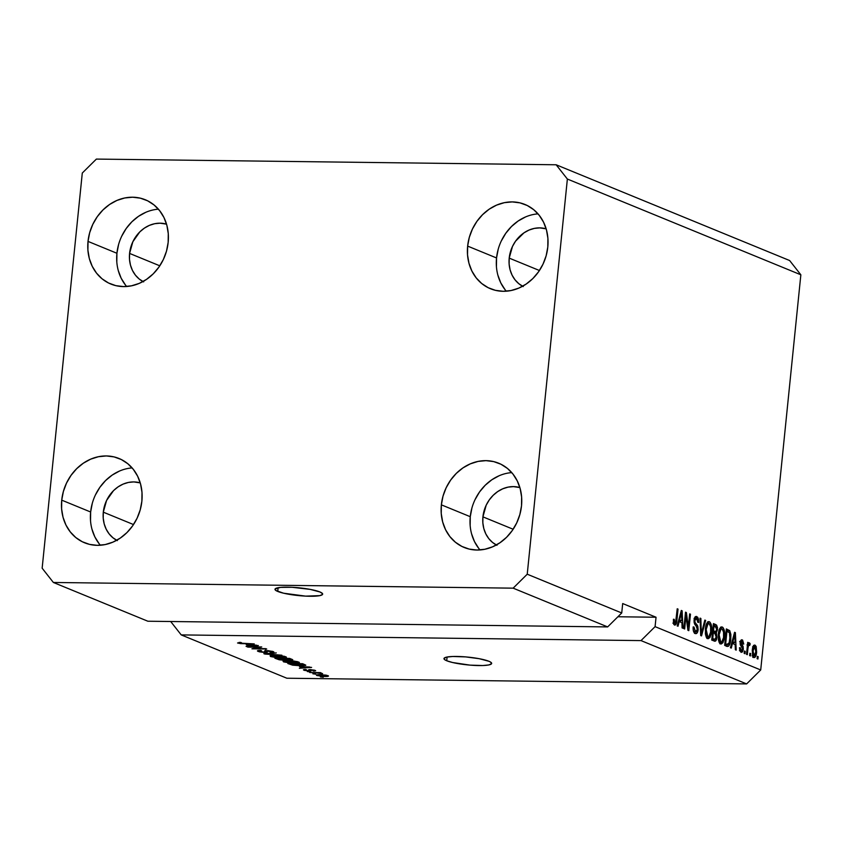 <?xml version="1.0" encoding="UTF-8"?>
<svg xmlns="http://www.w3.org/2000/svg" width="843" height="843" viewBox="0 0 843 843"><rect width="100%" height="100%" fill="white"/><g stroke="black" fill="none" stroke-linecap="round" stroke-linejoin="round"><path stroke-width="1.26" d="M277.737 591.438A23.962 3.888 5.8 0 1 274.987 589.278A23.962 3.888 5.8 0 1 293.29 587.35A23.962 3.888 5.8 0 1 319.918 591.965L322.563 593.683L322.532 594.452L319.782 595.643L305.609 596.127L283.596 593.209L275.967 590.553L275.113 588.951L280.477 587.392L292.036 587.276L310.182 589.383L319.918 591.965A23.962 3.888 5.8 0 1 322.658 594.125A23.962 3.888 5.8 0 1 304.355 596.054A23.962 3.888 5.8 0 1 277.737 591.438L278.106 587.719L277.737 591.438M446.727 660.754A23.962 3.888 5.8 0 1 443.976 658.583A23.962 3.888 5.8 0 1 462.28 656.655A23.962 3.888 5.8 0 1 488.908 661.27L490.668 662.155L491.532 663.757L488.782 664.948L482.839 665.538L470.015 665.127L452.586 662.514L446.727 660.754L444.967 659.869L444.103 658.257L446.853 657.076L452.796 656.486L465.621 656.897L479.172 658.689L488.908 661.27A23.962 3.888 5.8 0 1 491.659 663.43A23.962 3.888 5.8 0 1 473.355 665.359A23.962 3.888 5.8 0 1 446.727 660.754L447.106 657.024L446.727 660.754M522.618 286.241A31.149 26.944 112.3 0 1 509.204 258.116L539.425 270.508L509.204 258.116L512.481 246.441L515.547 241.182L523.977 232.847L529.004 230.076L534.325 228.4L539.731 227.884L546.159 228.832A31.149 26.944 112.3 0 0 509.204 258.116L509.13 264.091L510.099 269.844L512.101 275.166L515.041 279.844L518.814 283.691L523.261 286.578M142.983 281.541A31.149 26.944 112.3 0 1 129.58 253.416L159.791 265.808L129.58 253.416L132.857 241.741L139.801 231.899L144.343 228.147L149.369 225.376L154.691 223.701L160.096 223.184L166.524 224.143A31.149 26.944 112.3 0 0 129.58 253.416L129.495 259.391L130.475 265.145L132.467 270.466L135.407 275.145L139.179 279.001L143.637 281.878M116.703 540.289A31.149 26.944 112.3 0 1 103.299 512.165L133.51 524.557L103.299 512.165L106.566 500.479L113.52 490.637L118.062 486.885L123.089 484.114L128.41 482.438L133.816 481.922L140.244 482.881A31.149 26.944 112.3 0 0 103.299 512.165L103.215 518.129L104.195 523.882L106.186 529.204L109.126 533.882L112.899 537.739L117.346 540.616M496.337 544.978A31.149 26.944 112.3 0 1 482.923 516.854L513.145 529.246L482.923 516.854L486.2 505.178L489.267 499.931L493.155 495.336L497.697 491.585L502.723 488.814L508.044 487.138L513.45 486.622L519.878 487.57A31.149 26.944 112.3 0 0 482.923 516.854L482.849 522.829L483.819 528.582L485.821 533.904L488.761 538.582L492.523 542.428L496.98 545.316M511.743 472.607A45.522 39.389 -67.7 0 0 470.268 516.696L441.363 504.841A45.522 39.389 112.3 0 1 498.708 463.218A45.522 39.389 112.3 0 1 521.511 505.832L521.627 497.107L520.194 488.698L517.275 480.921L512.976 474.093L507.475 468.455L500.963 464.24L493.703 461.606L485.979 460.647L478.065 461.416L470.299 463.861L462.944 467.907L456.305 473.387L450.636 480.099L446.147 487.781L443.018 496.137L441.363 504.841L441.247 513.577L442.68 521.986L445.599 529.762L449.888 536.591L455.399 542.228L461.911 546.443L469.161 549.078L476.896 550.036L484.799 549.267L492.575 546.822L499.92 542.776L506.559 537.297L512.228 530.584L516.717 522.902L519.846 514.546L521.511 505.832A45.522 39.389 112.3 0 1 464.156 547.465A45.522 39.389 112.3 0 1 441.363 504.841L470.268 516.696A45.522 39.389 -67.7 0 0 480.036 549.931M132.119 467.907A45.522 39.389 -67.7 0 0 90.644 512.007L61.729 500.152A45.522 39.389 112.3 0 1 119.084 458.518A45.522 39.389 112.3 0 1 141.877 501.142L141.993 492.407L140.56 483.998L137.641 476.221L133.352 469.393L127.841 463.755L121.339 459.54L114.079 456.906L106.344 455.947L98.441 456.716L90.665 459.161L83.32 463.207L76.681 468.687L71.012 475.399L66.523 483.081L63.394 491.437L61.729 500.152L61.613 508.877L63.046 517.286L65.965 525.063L70.264 531.891L75.765 537.528L82.277 541.743L89.537 544.378L97.261 545.337L105.175 544.567L112.941 542.123L120.296 538.076L126.935 532.597L132.604 525.884L137.093 518.203L140.223 509.846L141.877 501.142A45.522 39.389 112.3 0 1 84.532 542.766A45.522 39.389 112.3 0 1 61.729 500.152L90.644 512.007A45.522 39.389 -67.7 0 0 100.401 545.242M158.4 209.169A45.522 39.389 -67.7 0 0 116.924 253.269L88.02 241.404A45.522 39.389 112.3 0 1 145.365 199.78A45.522 39.389 112.3 0 1 168.157 242.405L168.273 233.669L166.851 225.26L163.932 217.483L159.633 210.655L154.121 205.018L147.62 200.803L140.359 198.168L132.625 197.209L124.722 197.979L116.945 200.423L109.601 204.47L102.962 209.949L97.293 216.662L92.804 224.343L89.674 232.7L88.02 241.404L87.904 250.139L89.326 258.548L92.245 266.325L96.545 273.153L102.045 278.791L108.557 283.006L115.818 285.64L123.552 286.599L131.455 285.83L139.232 283.385L146.577 279.339L153.215 273.859L158.884 267.147L163.373 259.465L166.503 251.109L168.157 242.405A45.522 39.389 112.3 0 1 110.812 284.028A45.522 39.389 112.3 0 1 88.02 241.404L116.924 253.269A45.522 39.389 -67.7 0 0 126.682 286.494M538.024 213.859A45.522 39.389 -67.7 0 0 496.548 257.958L467.644 246.103A45.522 39.389 112.3 0 1 524.989 204.48A45.522 39.389 112.3 0 1 547.792 247.094L547.908 238.369L546.475 229.96L543.556 222.183L539.267 215.355L533.756 209.717L527.244 205.502L519.983 202.868L512.259 201.909L504.356 202.668L496.58 205.123L489.225 209.169L482.596 214.649L476.917 221.361L472.428 229.043L469.298 237.399L467.644 246.103L467.528 254.839L468.961 263.248L471.88 271.014L476.169 277.853L481.68 283.49L488.192 287.705L495.442 290.34L503.176 291.288L511.079 290.529L518.856 288.085L526.201 284.038L532.839 278.559L538.508 271.846L542.997 264.165L546.138 255.808L547.792 247.094A45.522 39.389 112.3 0 1 490.447 288.727A45.522 39.389 112.3 0 1 467.644 246.103L496.548 257.958A45.522 39.389 -67.7 0 0 506.316 291.193M147.873 621.228L607.645 626.918L513.145 588.161L53.372 582.471L147.873 621.228L53.372 582.471L42.15 568.203L82.287 173.036L96.376 159.085L556.148 164.775L789.628 260.529L556.148 164.775L567.371 179.043L527.233 574.209L513.145 588.161L607.645 626.918L621.734 612.966L527.233 574.209L621.734 612.966L622.692 603.556L656.044 617.234L655.085 626.644L760.713 669.964L800.85 274.797L567.371 179.043L800.85 274.797L789.628 260.529L800.85 274.797L760.713 669.964L655.085 626.644L641.007 640.596L181.224 634.905L286.852 678.225L746.624 683.915L641.007 640.596L746.624 683.915L760.713 669.964L746.624 683.915L286.852 678.225L181.224 634.905L170.697 621.512L181.224 634.905L641.007 640.596L655.085 626.644L656.044 617.234L622.692 603.556L621.734 612.966L607.645 626.918L147.873 621.228M259.549 647.255L246.988 646.781L261.752 646.96L254.122 648.52L265.893 648.657L251.941 648.815L259.549 647.255L251.941 648.815L266.704 648.994L254.122 648.52L261.752 646.96L247.789 647.108L259.549 647.255M271.499 651.565L270.171 652.176L271.172 652.503C273.87 652.493 274.533 652.187 273.195 651.576L266.894 650.606L264.934 651.418L265.008 650.722L264.091 652.176L259.981 651.502L261.572 650.775L260.571 650.448C257.536 650.448 256.746 650.785 258.19 651.449L264.944 652.514L259.359 651.839L257.673 650.691L260.571 650.448L261.572 650.775L259.602 650.965L259.981 651.502L264.396 652.176L265.419 651.924L264.723 650.828L268.2 650.648L273.417 651.681L273.733 652.271L272.015 652.503L270.171 652.176L271.868 652.018L270.845 651.344L267.273 650.933L266.325 651.133L267.199 652.261L264.944 652.514L267.263 652.06L266.42 651.017L271.983 651.913L272.057 651.217M281.899 655.222L263.848 653.694L276.283 652.925L265.945 653.873L281.899 655.222L265.945 653.873L276.283 652.925L264.681 654.042L281.899 655.222M270.592 656.539L270.097 655.801L271.899 655.443L281.562 655.801L286.283 657.013L284.291 657.835L276.725 657.677L270.592 656.539L281.235 657.898C285.587 657.972 287.094 657.582 285.745 656.729L274.892 655.369L270.614 655.622L270.592 656.539L270.614 655.622M283.533 661.85L283.027 661.102L285.356 660.712L294.502 661.112L299.223 662.324L297.221 663.146L290.182 663.03L283.533 661.85L294.175 663.199C298.527 663.283 300.034 662.893 298.685 662.04L287.832 660.67L283.554 660.933L283.533 661.85L283.554 660.933M299.507 666.571L311.615 667.414L299.339 668.257L302.226 667.688L299.507 666.571L302.226 667.688L299.339 668.257L311.615 667.414L299.507 666.571M323.28 677.235L320.361 676.876L323.28 677.235M324.734 676.486L316.388 675.127L325.556 675.074L328.507 676.054L324.734 676.486C327.885 676.55 328.981 676.276 328.011 675.664L320.277 674.706C317.052 674.632 315.925 674.906 316.884 675.528L316.957 674.853L316.884 675.528L324.734 676.486M315.798 674.168L312.89 673.81L315.798 674.168M316.03 672.883L309.655 672.482L320.393 672.609L321.194 672.946L319.486 672.925L322.584 673.578L316.03 672.883L322.532 673.641L319.486 672.925L321.194 672.946L320.393 672.609L309.655 672.482L316.03 672.883M310.245 671.882L307.326 671.523L310.245 671.882M309.381 671.07L304.207 670.322L303.491 669.753L304.913 669.511L306.936 670.628L309.044 670.691L308.57 669.827L310.572 669.595L315.672 670.765L313.87 671.081L312.869 670.754L313.596 670.364L311.014 669.932L311.225 670.891L309.381 671.07L311.267 669.932L313.596 670.364L312.869 670.754L313.87 671.081L315.092 670.364L310.245 669.595L308.317 670.733L305.598 670.28L306.536 669.827L305.535 669.49L304.007 670.238L304.081 669.584L304.007 670.238L309.381 671.07L309.529 669.605L309.381 671.07M300.54 665.77L292.616 665.159L287.821 663.525L302.584 663.704L305.767 665.306L301.056 665.78L305.746 665.116L302.584 663.704L287.821 663.525L300.54 665.77M283.965 660.227L279.159 659.774L274.881 658.225L289.644 658.404L292.669 660.006L283.965 660.227L290.477 660.227C292.827 660.206 293.353 659.932 292.057 659.395L289.644 658.404L274.881 658.225L283.965 660.227M246.251 644.726L258.348 645.569L246.072 646.402L248.97 645.833L246.251 644.726L248.97 645.833L246.072 646.402L258.348 645.569L246.251 644.726M239.317 643.03L241.477 642.693L240.476 642.355L237.557 642.988L240.476 642.355L241.477 642.693L239.117 642.872L240.666 643.314L254.27 643.894L240.634 643.609L237.557 642.988L254.27 643.894L241.235 643.367L239.317 643.03L239.17 642.355M685.981 615.854L684.653 628.962L683.842 628.636L685.517 612.166L686.371 612.524L688.32 626.992L689.658 613.873L690.47 614.199L688.794 630.669L687.93 630.311L685.981 615.854L687.93 630.311L688.794 630.669L690.47 614.199L689.658 613.873L688.32 626.992L686.371 612.524L685.517 612.166L683.842 628.636L684.653 628.962L685.981 615.854L685.138 615.843L685.981 615.854M696.792 616.57L695.696 616.56L696.792 616.57C695.391 616.107 694.484 617.308 694.074 620.153L697.34 629.447L695.475 631.628L693.61 631.607L695.475 631.628L694.01 627.013L693.178 626.897C692.925 630.427 693.599 632.629 695.212 633.525C696.718 634.041 697.688 632.777 698.152 629.732L697.309 629.721L698.152 629.732L697.772 631.597L696.17 633.63L694.232 632.756L693.252 630.216L693.178 626.897L694.01 627.013L695.127 631.418L696.36 631.628L697.245 630.048L697.14 627.424L694.653 624.157L694.052 621.913L694.411 618.404L695.896 616.486L697.677 617.245L698.552 619.299L698.678 622.471L697.846 622.355L697.656 619.805L696.624 618.509L695.296 619.015L694.843 620.975L695.19 622.829L697.793 626.149L698.152 629.732L697.351 625.306L694.959 622.303L694.874 620.522L696.624 618.509L697.846 622.355L698.678 622.471L696.192 616.444M705.654 620.427L701.534 635.885L700.702 635.548L700.048 618.13L700.881 618.467L701.271 633.778L704.822 620.09L705.654 620.427L704.822 620.09L701.271 633.778L700.881 618.467L700.048 618.13L700.702 635.548L701.534 635.885L705.654 620.427L704.727 620.416L705.654 620.427M708.173 636.771L710.164 637.034L711.555 631.449L710.712 631.439L711.555 631.449C712.103 626.676 711.366 623.441 709.342 621.723L708.236 621.702L709.342 621.723C707.098 621.712 705.781 624.178 705.37 629.12L705.591 635.085L707.625 638.615L706.381 637.413L705.359 633.651L705.823 626.149L708.246 621.702L710.027 622.187L711.155 624.305L711.229 633.736L709.901 637.498L708.183 638.731M721.113 642.081L723.104 642.334L724.495 636.75L723.652 636.739L724.495 636.75C725.043 631.987 724.306 628.741 722.282 627.023L721.176 627.013L722.282 627.023C720.038 627.023 718.721 629.489 718.31 634.421L718.531 640.395L720.554 643.915L719.321 642.714L718.394 639.689L718.763 631.46L721.186 627.002L722.957 627.498L724.095 629.616L724.169 639.047L722.841 642.798L721.123 644.041M732.451 643.451L731.281 648.088L730.438 647.74L734.59 632.303L735.381 632.619L736.192 650.111L735.359 649.763L735.17 644.568L732.451 643.451L735.17 644.568L735.359 649.763L736.192 650.111L735.381 632.619L734.59 632.303L730.438 647.74L731.281 648.088L732.451 643.451L731.598 643.441L732.451 643.451M758.163 656.665L757.931 659.015L757.119 658.689L757.362 656.339L758.163 656.665L757.362 656.339L757.119 658.689L757.931 659.015L758.163 656.665L757.32 656.655L758.163 656.665M755.075 645.148L754.274 645.137L755.075 645.148C753.473 645.148 752.536 646.918 752.272 650.459L753.811 657.551C755.433 657.54 756.371 655.728 756.624 652.124L755.781 652.113L756.624 652.124L756.319 654.273L754.864 657.424L753.558 657.414L752.546 655.791L752.325 649.921L753.79 645.485L755.075 645.148L756.171 646.455L756.624 652.124L754.664 645.064M750.681 653.599L750.449 655.949L749.638 655.622L749.88 653.272L750.681 653.599L749.88 653.272L749.638 655.622L750.449 655.949L750.681 653.599L749.848 653.588L750.681 653.599M749.511 642.872L748.331 644.6L747.499 644.589L748.331 644.6L748.531 642.693L747.72 642.355L746.508 654.337L747.309 654.663L747.941 648.457L747.098 648.446L747.941 648.457L747.309 654.663L746.508 654.337L747.72 642.355L748.531 642.693L748.331 644.6L749.322 642.851L750.207 643.82L749.733 645.411L748.521 645.506L747.941 648.457L748.342 646.075L749.206 644.969L749.733 645.411L750.207 643.82L749.364 642.84M745.233 651.365L744.991 653.715L744.179 653.378L744.422 651.028L745.233 651.365L744.422 651.028L744.179 653.378L744.991 653.715L745.233 651.365L744.39 651.354L745.233 651.365M742.261 639.9L741.334 639.89L742.261 639.9L740.122 642.577L742.504 649.194L741.26 650.627L739.754 650.606L741.26 650.627L740.323 647.793L739.49 647.782L740.323 647.793L739.501 647.677L741.029 652.313L743.336 649.236L742.493 649.226L743.336 649.236L742.514 651.86L741.218 652.377L739.785 650.722L739.501 647.677L740.323 647.793L741.26 650.627L742.198 650.259L742.525 648.594L740.28 644.821L740.386 641.217L741.229 639.942L742.599 640.079L743.758 644.073L742.925 643.957L742.114 641.618L740.955 642.672L743.105 646.423L743.336 649.236L741.102 643.767L740.955 642.672L742.114 641.618L742.925 643.957L743.758 644.073L741.766 639.784M726.972 646.318C729.153 646.518 730.417 644.147 730.776 639.215L729.933 639.205L730.776 639.215L730.344 642.113L728.679 646.117L727.319 646.433L724.674 645.38L726.35 628.92L729.743 630.627L730.881 634.505L730.776 639.215L729.743 630.627L726.35 628.92L724.674 645.38L727.699 646.486M714.137 641.059C715.644 641.649 716.592 640.353 716.982 637.192L716.129 637.182L716.919 637.677L715.559 641.038L711.734 640.079L713.41 623.609L716.613 625.127L717.551 627.856L716.318 632.714L716.982 637.192L716.318 632.714L717.541 629.616L715.823 624.6L713.41 623.609L711.734 640.079L714.885 641.228M679.195 621.607L678.014 626.244L677.171 625.896L681.323 610.448L682.113 610.775L682.935 628.256L682.092 627.919L681.913 622.724L679.195 621.607L681.913 622.724L682.092 627.919L682.935 628.256L682.113 610.775L681.323 610.448L677.171 625.896L678.014 626.244L679.195 621.607L678.33 621.597L679.195 621.607M674.579 625.063C675.97 625.042 676.739 623.451 676.897 620.279L676.054 620.269L676.897 620.279L678.035 609.099L677.224 608.772L675.749 622.239L673.431 623.135L674.811 623.146L674.252 619.352L673.42 619.236L673.483 623.399L674.579 625.063L673.483 623.399L673.42 619.236L674.252 619.352L674.453 622.808L675.58 622.692L677.224 608.772L678.035 609.099L676.655 622.145L674.958 625.148M556.148 164.775L567.371 179.043L527.233 574.209L513.145 588.161L53.372 582.471L42.15 568.203L82.287 173.036L96.376 159.085L556.148 164.775M753.631 645.664L754.2 646.802M753.758 655.886L753.147 657.013M752.757 657.392L753.811 655.728M754.211 646.855L753.452 645.453M752.567 646.781L754.675 646.813L753.621 648.004L753.073 650.785L754.875 646.855L755.802 651.902L754.011 655.854L752.557 655.833L754.011 655.854L753.073 650.785L752.241 650.775L753.073 650.785L753.178 654.526L754.179 655.896L755.254 654.684L755.844 651.534L755.707 648.183L754.875 646.855M752.093 655.865L754.011 655.854M748.626 643.799L750.207 643.82L748.626 643.799M746.972 644.916L749.206 644.969M748.963 644.969L747.456 644.948M747.351 646.054L748.342 646.075L747.351 646.054M739.459 650.67L741.26 650.627M739.638 641.512L742.114 641.618M740.112 642.661L740.955 642.672L740.112 642.661M740.101 643.757L741.102 643.767L740.101 643.757M740.27 644.8L741.945 644.821L740.27 644.8M734.506 632.608L735.381 632.619L734.506 632.608M733.737 642.514L733.8 643.999L733.737 642.514M732.999 642.503L735.107 642.535L732.999 642.503M732.915 641.628L734.137 637.139L733.294 637.129L734.137 637.139L734.811 634.178L734.095 634.168L734.811 634.178L735.107 642.535L732.082 641.618L735.107 642.535L734.811 634.178L732.915 641.628M728.405 632.261L726.266 629.721L729.743 630.627L727.635 630.596L728.226 631.692M726.276 646.296L727.53 644.516L726.518 646.138M725.728 644.495L725.159 644.4M724.959 644.326L727.751 644.516L724.959 644.326L727.066 644.358L725.675 643.789L726.961 631.175L729.395 632.513L729.964 638.857L729.248 642.756L727.066 644.358L728.299 644.379L729.163 643.03L730.112 635.97L729.395 632.513L726.961 631.175L725.675 643.789L724.832 643.778L727.066 644.358M722.282 627.023L721.734 626.907M720.691 627.318L721.724 628.857M720.554 643.915L723.104 642.334L720.997 642.313L720.038 643.609M719.806 643.778L721.134 642.029M721.756 628.931L720.523 627.192M719.121 634.779C719.374 630.933 720.365 628.983 722.093 628.952L723.737 632.503L723.694 636.37C723.41 640.09 722.43 641.955 720.744 641.987L718.974 641.966L720.744 641.987L719.121 634.779L718.278 634.768L719.121 634.779L719.806 641.028L720.744 641.987L721.84 641.839L723.557 637.498L723.526 631.27L722.388 629.12L720.976 629.099L719.121 634.779M719.553 628.836L722.093 628.952M719.005 642.05L720.744 641.987M715.328 626.992L713.326 624.41L715.823 624.6L713.715 624.568L715.17 626.338M716.698 629.605L717.541 629.616L716.698 629.605M714.98 631.544L714.211 632.682L716.318 632.714L714.211 632.682L714.495 633.188M713.884 640.554L714.242 639.879M714.632 633.546L714.211 632.682L715.012 631.47M712.841 639.257L712.24 639.11M713.547 631.523L715.475 631.533M712.841 631.344L715.76 631.533L712.683 630.775L713.526 630.785L714.021 625.864L715.349 626.412L716.698 629.552L715.76 631.533L713.652 631.512M715.149 639.257L716.044 637.687L716.097 634.927L715.422 633.662L713.326 632.703L712.735 638.478L713.326 632.703L712.483 632.693L714.822 633.325L716.171 636.865L715.149 639.257L711.903 638.467L714.348 639.142M715.76 631.533L716.592 630.269L716.624 627.729L714.021 625.864L713.526 630.785L714.948 631.365M709.342 621.723L708.794 621.597M707.751 622.008L708.784 623.557M707.625 638.615L710.164 637.034L708.057 637.002L707.098 638.299M706.877 638.467L708.194 636.728M708.815 623.62L707.583 621.881M706.181 629.479C706.445 625.622 707.435 623.683 709.153 623.641L710.797 627.203L710.754 631.059C710.47 634.779 709.49 636.655 707.814 636.686L706.034 636.665L707.814 636.686L706.181 629.479L705.338 629.468L706.181 629.479L706.866 635.717L707.814 636.686L708.9 636.528L710.617 632.197L710.596 625.959L709.458 623.82L708.036 623.799L706.181 629.479M706.613 623.525L709.153 623.641M706.065 636.739L707.814 636.686M700.059 618.456L700.881 618.467L700.059 618.456M700.533 631.049L701.218 631.049L700.533 631.049M700.628 633.767L701.271 633.778L700.628 633.767M693.641 631.681L695.475 631.628M695.243 616.886L696.213 618.404M694.052 618.383L696.624 618.509M694.042 620.511L694.874 620.522L694.042 620.511M694.095 622.292L694.959 622.303L694.095 622.292M694.516 623.883L696.086 623.904L694.516 623.883M695.475 625.285L697.351 625.306L695.475 625.285M695.212 633.525L695.812 633.662M695.612 631.723L694.716 633.241M694.527 633.388L695.665 631.565M696.265 618.572L695.138 616.802M685.475 612.513L686.371 612.524L685.475 612.513M687.477 626.981L688.32 626.992L687.477 626.981M689.627 614.189L690.47 614.199L689.627 614.189M681.239 610.764L682.113 610.775L681.239 610.764M680.47 620.669L680.543 622.155L680.47 620.669M679.732 620.659L681.839 620.68L679.732 620.659M679.648 619.784L680.87 615.295L680.027 615.285L680.87 615.295L681.544 612.324L680.828 612.324L681.544 612.324L681.839 620.68L678.815 619.774L681.839 620.68L681.544 612.324L679.648 619.784M672.883 623.156L674.811 623.146M674.316 623.177L673.852 624.4M673.789 624.505L674.389 622.882M326.452 675.633L318.169 675.285L324.155 676.16L326.452 675.633L323.817 676.149L318.443 675.549L321.12 674.716L326.494 675.243L326.747 675.854L326.799 675.306M318.443 675.549L318.211 674.727M303.438 669.837L304.007 670.238M305.598 670.28L306.536 669.827M309.107 670.564L309.212 669.627L309.128 670.638L308.559 669.869M315.672 670.786L315.092 670.364M313.986 670.016L313.912 670.585M313.596 670.364L312.869 670.754M310.667 669.605L311.267 670.838M302.3 667.024L302.226 667.688L302.3 667.024M301.499 666.697L309.708 667.013L303.691 667.593L301.531 666.444L303.691 667.593L309.687 667.235L301.499 666.697M303.838 665.032L301.668 664.021L290.35 663.884L301.699 663.694L303.027 664.579L303.101 663.926L303.838 665.074L295.83 665.275L290.382 663.557L293.079 664.885L297.358 665.369L303.238 665.317L303.923 664.263M299.381 662.566L298.685 662.04M296.968 662.018L296.409 662.777L297.4 662.261L295.861 661.681L289.149 661.007L285.345 661.165L284.744 661.46L285.25 661.86C284.27 661.228 285.387 660.944 288.612 661.007L297.01 661.544L296.409 662.777L293.406 662.872L285.25 661.86L284.818 660.754M292.795 659.879L292.057 659.395M290.055 659.258L284.323 658.657L288.759 658.394L290.055 659.258L290.118 658.594L289.434 659.89L286.683 659.574L284.354 658.341L287.284 659.7L290.403 659.858L290.055 659.258L289.434 659.89M284.08 659.247L277.421 658.573L280.708 659.7L284.186 659.858L284.765 659.616L284.239 659.31L279.992 659.553L277.452 658.257L282.626 658.32L284.08 659.247L284.175 658.33L284.786 659.669L284.86 658.878M286.441 657.266L285.745 656.729M284.028 656.708L283.469 657.466L284.46 656.96L282.932 656.37L275.682 655.696L284.08 656.233L283.469 657.466L272.321 656.56C271.33 655.928 272.447 655.633 275.682 655.696L271.815 656.149L271.878 655.443M257.431 650.901L258.19 651.449L258.285 650.543L258.19 651.449M259.981 651.502L259.528 650.459M264.597 650.965L265.419 651.955L265.661 649.605M273.912 652.103L273.195 651.576M249.033 645.18L248.97 645.833L249.033 645.18M248.232 644.853L256.441 645.169L250.424 645.749L248.263 644.6L250.424 645.749L256.42 645.39L248.232 644.853M285.25 661.86L296.409 662.777M272.321 656.56L283.469 657.466M617.898 616.76L656.044 617.234L617.898 616.76M498.202 249.254L496.548 257.958L496.432 266.694M497.865 275.103L500.784 282.879L505.083 289.707M525.484 216.978L518.139 221.024L511.501 226.504L505.832 233.216L501.343 240.898M118.578 244.554L116.924 253.269L116.808 261.994M118.231 270.403L121.15 278.179L125.449 285.008M145.85 212.278L138.505 216.324L131.866 221.804L126.197 228.516L121.708 236.198M92.298 503.292L90.644 512.007L90.528 520.732M91.95 529.141L94.869 536.917L99.168 543.746M119.569 471.016L112.224 475.062L105.586 480.542L99.917 487.254L95.428 494.936M471.922 507.992L470.268 516.696L470.152 525.431M471.585 533.84L474.504 541.617L478.792 548.445M499.204 475.715L491.859 479.762L485.22 485.241L479.541 491.954L475.062 499.636M715.612 631.555L713.505 631.523M714.938 639.289L712.83 639.257M305.25 670.037L305.303 669.5M297.463 662.408L297.537 661.671M290.856 659.711L290.94 658.931M284.523 657.097L284.597 656.36"/></g></svg>

